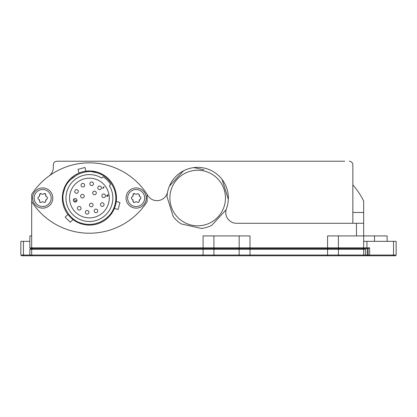 <?xml version="1.0" encoding="UTF-8"?>
<svg xmlns="http://www.w3.org/2000/svg" width="417" height="417" viewBox="0 0 417 417"><rect width="100%" height="100%" fill="white"/><g stroke="black" fill="none" stroke-linecap="round" stroke-linejoin="round"><path stroke-width="0.63" d="M21.569 255.772L20.85 255.053L31.676 255.053L31.676 249.277L29.873 249.277L29.873 255.053L30.592 255.772L21.569 255.772M29.873 249.277L30.592 248.558L29.873 247.834L369.624 247.834L368.206 248.558L30.592 248.558L32.396 248.558L31.676 247.834L31.676 201.646A68.576 68.576 0 0 0 147.154 201.646L147.154 194.426A6.688 6.688 0 0 1 147.43 194.901A10.826 10.826 0 0 0 167.608 191.971M226.431 208.703A10.826 10.826 0 0 0 236.58 223.293L363.671 223.293L363.671 201.103A70.728 70.728 0 0 0 352.845 184.913M363.671 241.339L396.15 241.339L396.15 255.053L393.539 255.053L392.95 255.772L366.199 255.772L365.474 255.053L365.474 248.558M363.671 223.293L363.671 235.928L387.127 235.928L387.127 241.339M132.721 161.228L67.763 161.228M344.817 161.228L56.936 161.228A3.607 3.607 0 0 0 53.329 164.835L53.329 167.363A10.826 10.826 0 0 1 48.898 176.099M326.683 161.228L330.201 161.228M139.033 161.228L233.76 161.228L139.033 161.228M396.15 255.053L395.431 255.772L392.95 255.772M365.474 249.277L363.671 249.277L363.671 255.053L393.539 255.053L393.539 241.339M20.85 255.053L20.85 241.339L29.873 241.339M338.411 235.928L363.671 235.928L363.671 247.834L362.952 248.558L339.136 248.558L338.411 247.834L338.411 235.928L327.585 235.928L327.585 248.558L339.136 248.558L338.411 249.277L239.176 249.277L239.176 255.053L363.671 255.053L362.952 255.772L30.592 255.772M169.411 186.118A30.676 30.676 0 0 1 228.323 199.3A30.676 30.676 0 0 1 225.936 209.954L211.904 225.206A30.676 30.676 0 0 1 201.484 228.469L181.254 223.945A30.676 30.676 0 0 1 173.222 216.553L167.024 196.772A30.676 30.676 0 0 1 169.411 186.118L183.444 170.861L169.411 186.118M32.01 193.91L31.676 194.426A68.576 68.576 0 0 1 147.154 194.426A68.576 68.576 0 0 0 31.676 194.426L31.676 201.646M31.676 235.928L29.873 235.928L29.873 247.834M250.002 255.772L250.002 235.928L239.176 235.928L239.176 247.834L238.451 248.558L327.585 248.558L327.585 255.772M213.911 235.928L203.089 235.928L203.089 248.558L214.635 248.558L213.911 247.834L213.911 235.928L239.176 235.928M349.238 161.228A3.607 3.607 0 0 1 352.845 164.835L352.845 223.293M352.845 164.835L352.845 193.707M73.475 199.639L76.895 200.791M76.353 201.646L73.96 201.646M32.396 248.558L203.089 248.558L203.089 249.277L31.676 249.277L32.396 248.558M214.635 255.772L213.911 255.053L213.911 249.277L214.635 248.558L238.451 248.558L239.176 249.277L203.089 249.277L203.089 255.053L239.176 255.053L238.451 255.772M366.199 255.772L362.952 255.772M32.396 255.772L31.676 255.053L203.089 255.053L203.089 255.772M362.952 248.558L363.671 249.277L338.411 249.277L338.411 255.053L339.136 255.772M95.806 172.476L96.833 172.758C84.594 167.983 66.736 177.736 64.135 190.616C59.365 202.86 69.118 220.718 81.998 223.314C95.342 227.515 111.141 219.165 114.691 205.451C119.111 191.997 110.338 176.433 96.833 172.758L92.324 171.851A26.344 26.344 0 0 1 92.689 171.898M81.795 224.007A27.063 27.063 0 0 0 108.55 178.898A27.063 27.063 0 0 0 66.136 184.225A27.063 27.063 0 0 0 81.795 224.007M77.145 174.723L70.692 179.503M81.169 197.444A1.804 1.804 0 0 0 83.718 197.444A1.804 1.804 0 0 0 83.718 194.89A1.804 1.804 0 0 0 81.169 194.89A1.804 1.804 0 0 0 81.169 197.444M90.004 206.285A1.804 1.804 0 0 0 92.558 206.285A1.804 1.804 0 0 0 92.558 203.731A1.804 1.804 0 0 0 90.004 203.731A1.804 1.804 0 0 0 90.004 206.285M90.395 185.054A1.804 1.804 0 0 0 92.949 185.054A1.804 1.804 0 0 0 92.949 182.5A1.804 1.804 0 0 0 90.395 182.5A1.804 1.804 0 0 0 90.395 185.054M81.586 186.451A1.804 1.804 0 0 0 84.135 186.451A1.804 1.804 0 0 0 84.135 183.897A1.804 1.804 0 0 0 81.586 183.897A1.804 1.804 0 0 0 81.586 186.451M75.279 192.758A1.804 1.804 0 0 0 77.828 192.758A1.804 1.804 0 0 0 77.828 190.204A1.804 1.804 0 0 0 75.279 190.204A1.804 1.804 0 0 0 75.279 192.758M73.882 201.567A1.804 1.804 0 0 0 76.431 201.567A1.804 1.804 0 0 0 76.431 199.018A1.804 1.804 0 0 0 73.882 199.018A1.804 1.804 0 0 0 73.882 201.567M77.932 209.516A1.804 1.804 0 0 0 80.481 209.516A1.804 1.804 0 0 0 80.481 206.968A1.804 1.804 0 0 0 77.932 206.968A1.804 1.804 0 0 0 77.932 209.516M85.881 213.567A1.804 1.804 0 0 0 88.43 213.567A1.804 1.804 0 0 0 88.43 211.018A1.804 1.804 0 0 0 85.881 211.018A1.804 1.804 0 0 0 85.881 213.567M94.69 212.17A1.804 1.804 0 0 0 97.244 212.17A1.804 1.804 0 0 0 97.244 209.621A1.804 1.804 0 0 0 94.69 209.621A1.804 1.804 0 0 0 94.69 212.17M100.997 205.862A1.804 1.804 0 0 0 103.552 205.862A1.804 1.804 0 0 0 103.552 203.314A1.804 1.804 0 0 0 100.997 203.314A1.804 1.804 0 0 0 100.997 205.862M102.394 197.053A1.804 1.804 0 0 0 104.948 197.053A1.804 1.804 0 0 0 104.948 194.499A1.804 1.804 0 0 0 102.394 194.499A1.804 1.804 0 0 0 102.394 197.053M93.241 194.207A1.804 1.804 0 0 0 95.795 194.207A1.804 1.804 0 0 0 95.795 191.653A1.804 1.804 0 0 0 93.241 191.653A1.804 1.804 0 0 0 93.241 194.207M98.344 189.104A1.804 1.804 0 0 0 100.898 189.104A1.804 1.804 0 0 0 100.898 186.55A1.804 1.804 0 0 0 98.344 186.55A1.804 1.804 0 0 0 98.344 189.104M72.829 214.619A23.456 23.456 0 0 1 101.727 178.069L103.035 176.761A25.26 25.26 0 0 1 110.687 184.413L109.379 185.727A23.456 23.456 0 0 1 72.829 214.619M75.378 212.071A19.849 19.849 0 0 1 75.378 184.001A19.849 19.849 0 0 1 103.447 184.001A19.849 19.849 0 0 1 103.447 212.071A19.849 19.849 0 0 1 75.378 212.071M68.315 214.984L67.898 214.453L65.172 217.174L70.275 222.277L73.001 219.556L72.464 219.133M85.959 171.194L84.964 167.472L77.989 169.338L78.985 173.06M114.388 208.464L118.11 209.459L119.976 202.49L116.26 201.489M101.977 174.879A26.344 26.344 0 0 0 95.821 172.482M72.699 177.673A26.344 26.344 0 0 0 72.318 177.996L72.699 177.673M69.05 214.75A26.344 26.344 0 0 0 69.373 215.136M103.025 188.406L102.441 187.958L102.827 188.208L103.843 187.191L103.421 186.978L104.146 187.097L103.025 188.406M106.721 195.954L107.278 196.668L106.424 195.813L107.93 195.5L107.534 194.739L108.107 194.921L108.154 195.672L106.721 195.954M222.125 179.518L228.323 199.3L222.125 179.518M203.976 169.86L193.863 167.598M225.936 209.954L211.904 225.206M173.222 216.553L167.024 196.772M191.372 226.207L181.254 223.945M44.76 202.532L45.661 201.63L46.157 199.592L47.34 198.779L47.34 197.293L46.157 196.48L45.661 194.442L44.369 193.629L42.68 194.338A0.902 0.902 0 0 1 42.294 194.249L40.996 193.629L39.704 194.442L39.208 196.48L38.02 197.293L38.02 198.779L39.208 199.592L39.704 201.63L40.605 202.532L42.68 201.734L44.76 202.532M43.071 194.249A0.902 0.902 0 0 1 42.68 194.338L42.294 194.249M42.68 208.14A10.102 10.102 0 0 0 52.787 198.033A10.102 10.102 0 0 0 42.68 187.931A10.102 10.102 0 0 0 32.578 198.033A10.102 10.102 0 0 0 42.68 208.14A10.102 10.102 0 0 0 52.787 198.033A10.102 10.102 0 0 0 42.68 187.931M42.294 201.823A0.902 0.902 0 0 1 43.071 201.823M39.208 199.592A0.902 0.902 0 0 1 39.599 200.264L39.704 201.63A0.902 0.902 0 0 0 39.969 202.266M40.996 193.629A0.902 0.902 0 0 0 39.704 194.442L39.599 195.808A0.902 0.902 0 0 1 39.208 196.48M46.157 196.48A0.902 0.902 0 0 1 45.766 195.808L45.661 194.442A0.902 0.902 0 0 0 44.369 193.629M45.661 201.63L45.766 200.264A0.902 0.902 0 0 1 46.157 199.592M138.22 202.532L139.122 201.63L139.622 199.592L140.805 198.779L140.805 197.293L139.622 196.48L139.122 194.442L137.834 193.629L136.145 194.338A0.902 0.902 0 0 1 135.754 194.249L134.462 193.629L133.169 194.442L132.674 196.48L131.485 197.293L131.485 198.779L132.674 199.592L133.169 201.63L134.071 202.532L136.145 201.734L138.22 202.532M136.536 194.249A0.902 0.902 0 0 1 136.145 194.338L135.754 194.249M136.145 208.14A10.102 10.102 0 0 0 146.252 198.033A10.102 10.102 0 0 0 136.145 187.931A10.102 10.102 0 0 0 126.043 198.033A10.102 10.102 0 0 0 136.145 208.14A10.102 10.102 0 0 0 146.252 198.033A10.102 10.102 0 0 0 136.145 187.931M135.754 201.823A0.902 0.902 0 0 1 136.536 201.823M132.674 199.592A0.902 0.902 0 0 1 133.059 200.264L133.169 201.63A0.902 0.902 0 0 0 134.071 202.532M134.462 193.629A0.902 0.902 0 0 0 133.169 194.442L133.059 195.808A0.902 0.902 0 0 1 132.674 196.48M139.622 196.48A0.902 0.902 0 0 1 139.231 195.808L139.122 194.442M139.122 201.63L139.231 200.264A0.902 0.902 0 0 1 139.622 199.592M369.624 247.834L369.624 255.053L369.035 255.772M366.934 241.339L366.934 247.834L366.345 248.558M23.461 241.339L23.461 255.053L24.05 255.772M356.457 235.928L356.457 223.293M374.497 235.928L374.497 241.339M367.283 248.558L367.283 255.772M368.143 255.772L368.143 248.558M352.845 212.472L363.671 212.472M97.036 172.065A27.063 27.063 0 0 0 70.275 217.174M203.741 170.918A27.788 27.788 0 0 1 224.789 204.101A27.788 27.788 0 0 1 191.606 225.149A27.788 27.788 0 0 1 170.558 191.966A27.788 27.788 0 0 1 203.741 170.918M42.68 206.545A8.512 8.512 0 0 0 51.197 198.033A8.512 8.512 0 0 0 42.68 189.521A8.512 8.512 0 0 0 34.168 198.033A8.512 8.512 0 0 0 42.68 206.545M136.145 206.545A8.512 8.512 0 0 0 144.657 198.033A8.512 8.512 0 0 0 136.145 189.521A8.512 8.512 0 0 0 127.633 198.033A8.512 8.512 0 0 0 136.145 206.545"/></g></svg>

